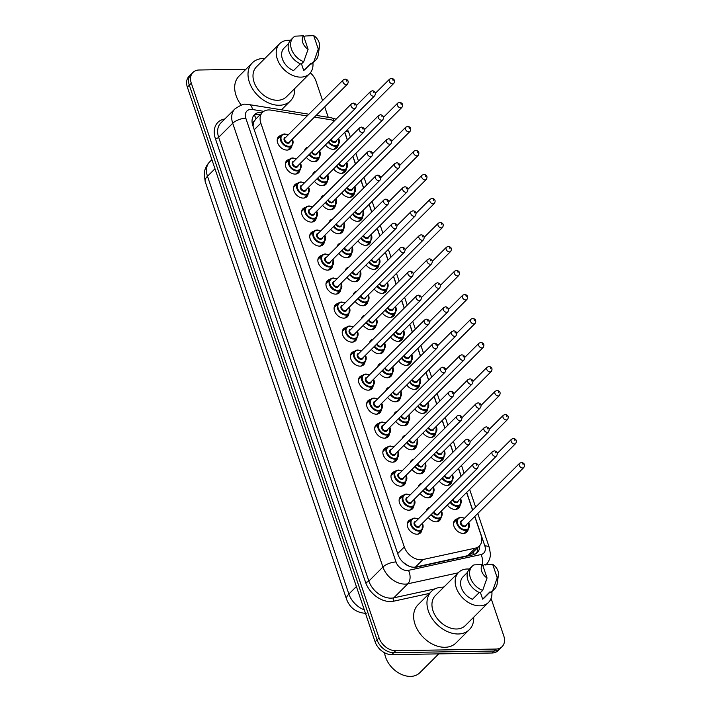 <?xml version="1.0" encoding="UTF-8"?>
<svg xmlns="http://www.w3.org/2000/svg" width="712" height="712" viewBox="0 0 712 712"><rect width="100%" height="100%" fill="white"/><g stroke="black" fill="none" stroke-linecap="round" stroke-linejoin="round"><path stroke-width="1.07" d="M468.176 529.363A8.473 6.052 -134.9 0 1 466.867 532.087A8.473 6.052 -134.9 0 1 463.37 533.448A8.473 6.052 -134.9 0 1 455.004 528.384A8.473 6.052 -134.9 0 1 454.888 520.089A8.473 6.052 -134.9 0 1 457.611 518.781M460.05 505.36A8.473 6.052 -134.9 0 1 458.742 508.074A8.473 6.052 -134.9 0 1 455.244 509.445A8.473 6.052 -134.9 0 1 447.341 505.048M451.924 481.348A8.473 6.052 -134.9 0 1 450.616 484.071A8.473 6.052 -134.9 0 1 447.118 485.433A8.473 6.052 -134.9 0 1 439.215 481.036M443.798 457.344A8.473 6.052 -134.9 0 1 442.49 460.059A8.473 6.052 -134.9 0 1 438.993 461.429A8.473 6.052 -134.9 0 1 431.089 457.033M435.673 433.332A8.473 6.052 -134.9 0 1 434.356 436.047A8.473 6.052 -134.9 0 1 430.867 437.417A8.473 6.052 -134.9 0 1 422.964 433.021M427.547 409.32A8.473 6.052 -134.9 0 1 426.23 412.043A8.473 6.052 -134.9 0 1 422.741 413.414A8.473 6.052 -134.9 0 1 414.838 409.008M419.421 385.317A8.473 6.052 -134.9 0 1 418.104 388.031A8.473 6.052 -134.9 0 1 414.615 389.402A8.473 6.052 -134.9 0 1 406.703 385.005M411.296 361.304A8.473 6.052 -134.9 0 1 409.978 364.028A8.473 6.052 -134.9 0 1 406.49 365.389A8.473 6.052 -134.9 0 1 398.578 360.993M403.17 337.301A8.473 6.052 -134.9 0 1 401.853 340.016A8.473 6.052 -134.9 0 1 398.364 341.386A8.473 6.052 -134.9 0 1 390.452 336.99M395.044 313.289A8.473 6.052 -134.9 0 1 393.727 316.012A8.473 6.052 -134.9 0 1 390.238 317.374A8.473 6.052 -134.9 0 1 382.326 312.977M386.91 289.286A8.473 6.052 -134.9 0 1 385.601 292A8.473 6.052 -134.9 0 1 382.113 293.371A8.473 6.052 -134.9 0 1 374.2 288.974M378.784 265.273A8.473 6.052 -134.9 0 1 377.476 267.988A8.473 6.052 -134.9 0 1 373.978 269.358A8.473 6.052 -134.9 0 1 366.075 264.962M370.658 241.261A8.473 6.052 -134.9 0 1 369.35 243.985A8.473 6.052 -134.9 0 1 365.852 245.355A8.473 6.052 -134.9 0 1 357.949 240.95M362.533 217.258A8.473 6.052 -134.9 0 1 361.224 219.972A8.473 6.052 -134.9 0 1 357.727 221.343A8.473 6.052 -134.9 0 1 349.823 216.946M354.407 193.246A8.473 6.052 -134.9 0 1 353.099 195.969A8.473 6.052 -134.9 0 1 349.601 197.331A8.473 6.052 -134.9 0 1 341.698 192.934M346.281 169.242A8.473 6.052 -134.9 0 1 344.973 171.957A8.473 6.052 -134.9 0 1 341.475 173.328A8.473 6.052 -134.9 0 1 333.572 168.931M338.156 145.23A8.473 6.052 -134.9 0 1 336.838 147.954A8.473 6.052 -134.9 0 1 333.35 149.315A8.473 6.052 -134.9 0 1 325.446 144.919M440.968 517.74A8.473 6.052 -134.9 0 1 439.651 520.463A8.473 6.052 -134.9 0 1 436.162 521.825A8.473 6.052 -134.9 0 1 428.259 517.428M432.843 493.736A8.473 6.052 -134.9 0 1 431.525 496.451A8.473 6.052 -134.9 0 1 428.037 497.822A8.473 6.052 -134.9 0 1 420.133 493.425M424.717 469.724A8.473 6.052 -134.9 0 1 423.4 472.448A8.473 6.052 -134.9 0 1 419.911 473.809A8.473 6.052 -134.9 0 1 411.999 469.413M416.591 445.721A8.473 6.052 -134.9 0 1 415.274 448.435A8.473 6.052 -134.9 0 1 411.785 449.806A8.473 6.052 -134.9 0 1 403.873 445.409M408.466 421.709A8.473 6.052 -134.9 0 1 407.148 424.423A8.473 6.052 -134.9 0 1 403.66 425.794A8.473 6.052 -134.9 0 1 395.747 421.397M400.34 397.697A8.473 6.052 -134.9 0 1 399.023 400.42A8.473 6.052 -134.9 0 1 395.534 401.791A8.473 6.052 -134.9 0 1 387.622 397.385M392.205 373.693A8.473 6.052 -134.9 0 1 390.897 376.408A8.473 6.052 -134.9 0 1 387.408 377.778A8.473 6.052 -134.9 0 1 379.496 373.382M384.079 349.681A8.473 6.052 -134.9 0 1 382.771 352.404A8.473 6.052 -134.9 0 1 379.274 353.766A8.473 6.052 -134.9 0 1 371.37 349.37M375.954 325.678A8.473 6.052 -134.9 0 1 374.645 328.392A8.473 6.052 -134.9 0 1 371.148 329.763A8.473 6.052 -134.9 0 1 363.245 325.366M367.828 301.666A8.473 6.052 -134.9 0 1 366.52 304.389A8.473 6.052 -134.9 0 1 363.022 305.751A8.473 6.052 -134.9 0 1 355.119 301.354M359.702 277.662A8.473 6.052 -134.9 0 1 358.394 280.377A8.473 6.052 -134.9 0 1 354.896 281.747A8.473 6.052 -134.9 0 1 346.993 277.351M351.577 253.65A8.473 6.052 -134.9 0 1 350.268 256.365A8.473 6.052 -134.9 0 1 346.771 257.735A8.473 6.052 -134.9 0 1 338.868 253.338M343.451 229.638A8.473 6.052 -134.9 0 1 342.134 232.361A8.473 6.052 -134.9 0 1 338.645 233.723A8.473 6.052 -134.9 0 1 330.742 229.326M335.325 205.635A8.473 6.052 -134.9 0 1 334.008 208.349A8.473 6.052 -134.9 0 1 330.519 209.72A8.473 6.052 -134.9 0 1 322.616 205.323M327.2 181.622A8.473 6.052 -134.9 0 1 325.882 184.346A8.473 6.052 -134.9 0 1 322.394 185.707A8.473 6.052 -134.9 0 1 314.482 181.311M319.074 157.619A8.473 6.052 -134.9 0 1 317.757 160.334A8.473 6.052 -134.9 0 1 314.268 161.704A8.473 6.052 -134.9 0 1 306.356 157.308M421.887 530.129A8.473 6.052 -134.9 0 1 420.57 532.843A8.473 6.052 -134.9 0 1 417.081 534.214A8.473 6.052 -134.9 0 1 408.715 529.149A8.473 6.052 -134.9 0 1 408.599 520.846A8.473 6.052 -134.9 0 1 411.322 519.538M413.761 506.116A8.473 6.052 -134.9 0 1 412.444 508.84A8.473 6.052 -134.9 0 1 408.955 510.201A8.473 6.052 -134.9 0 1 400.589 505.137A8.473 6.052 -134.9 0 1 400.473 496.843A8.473 6.052 -134.9 0 1 403.197 495.534M405.635 482.113A8.473 6.052 -134.9 0 1 404.318 484.827A8.473 6.052 -134.9 0 1 400.829 486.198A8.473 6.052 -134.9 0 1 392.463 481.125A8.473 6.052 -134.9 0 1 392.348 472.83A8.473 6.052 -134.9 0 1 395.071 471.522M397.501 458.101A8.473 6.052 -134.9 0 1 396.192 460.824A8.473 6.052 -134.9 0 1 392.704 462.186A8.473 6.052 -134.9 0 1 384.329 457.122A8.473 6.052 -134.9 0 1 384.222 448.818A8.473 6.052 -134.9 0 1 386.936 447.519M389.375 434.098A8.473 6.052 -134.9 0 1 388.067 436.812A8.473 6.052 -134.9 0 1 384.569 438.183A8.473 6.052 -134.9 0 1 376.203 433.11A8.473 6.052 -134.9 0 1 376.096 424.815A8.473 6.052 -134.9 0 1 378.811 423.507M381.249 410.085A8.473 6.052 -134.9 0 1 379.941 412.8A8.473 6.052 -134.9 0 1 376.443 414.17A8.473 6.052 -134.9 0 1 368.077 409.106A8.473 6.052 -134.9 0 1 367.971 400.803A8.473 6.052 -134.9 0 1 370.685 399.494M373.124 386.073A8.473 6.052 -134.9 0 1 371.815 388.797A8.473 6.052 -134.9 0 1 368.318 390.167A8.473 6.052 -134.9 0 1 359.952 385.094A8.473 6.052 -134.9 0 1 359.836 376.799A8.473 6.052 -134.9 0 1 362.559 375.491M364.998 362.07A8.473 6.052 -134.9 0 1 363.69 364.784A8.473 6.052 -134.9 0 1 360.192 366.155A8.473 6.052 -134.9 0 1 351.826 361.091A8.473 6.052 -134.9 0 1 351.71 352.787A8.473 6.052 -134.9 0 1 354.434 351.479M356.872 338.058A8.473 6.052 -134.9 0 1 355.564 340.781A8.473 6.052 -134.9 0 1 352.066 342.143A8.473 6.052 -134.9 0 1 343.7 337.079A8.473 6.052 -134.9 0 1 343.584 328.775A8.473 6.052 -134.9 0 1 346.308 327.476M348.747 314.054A8.473 6.052 -134.9 0 1 347.429 316.769A8.473 6.052 -134.9 0 1 343.94 318.139A8.473 6.052 -134.9 0 1 335.575 313.066A8.473 6.052 -134.9 0 1 335.459 304.772A8.473 6.052 -134.9 0 1 338.182 303.463M340.621 290.042A8.473 6.052 -134.9 0 1 339.304 292.765A8.473 6.052 -134.9 0 1 335.815 294.127A8.473 6.052 -134.9 0 1 327.449 289.063A8.473 6.052 -134.9 0 1 327.333 280.759A8.473 6.052 -134.9 0 1 330.057 279.451M332.495 266.03A8.473 6.052 -134.9 0 1 331.178 268.753A8.473 6.052 -134.9 0 1 327.689 270.124A8.473 6.052 -134.9 0 1 319.323 265.051A8.473 6.052 -134.9 0 1 319.207 256.756A8.473 6.052 -134.9 0 1 321.931 255.448M324.369 242.027A8.473 6.052 -134.9 0 1 323.052 244.741A8.473 6.052 -134.9 0 1 319.563 246.112A8.473 6.052 -134.9 0 1 311.197 241.048A8.473 6.052 -134.9 0 1 311.082 232.744A8.473 6.052 -134.9 0 1 313.805 231.436M316.244 218.014A8.473 6.052 -134.9 0 1 314.927 220.738A8.473 6.052 -134.9 0 1 311.438 222.1A8.473 6.052 -134.9 0 1 303.072 217.035A8.473 6.052 -134.9 0 1 302.956 208.741A8.473 6.052 -134.9 0 1 305.679 207.432M308.118 194.011A8.473 6.052 -134.9 0 1 306.801 196.726A8.473 6.052 -134.9 0 1 303.312 198.096A8.473 6.052 -134.9 0 1 294.946 193.023A8.473 6.052 -134.9 0 1 294.83 184.728A8.473 6.052 -134.9 0 1 297.554 183.42M299.992 169.999A8.473 6.052 -134.9 0 1 298.675 172.722A8.473 6.052 -134.9 0 1 295.186 174.084A8.473 6.052 -134.9 0 1 286.811 169.02A8.473 6.052 -134.9 0 1 286.705 160.716A8.473 6.052 -134.9 0 1 289.419 159.417M291.858 145.996A8.473 6.052 -134.9 0 1 290.549 148.71A8.473 6.052 -134.9 0 1 287.052 150.081A8.473 6.052 -134.9 0 1 278.686 145.008A8.473 6.052 -134.9 0 1 278.579 136.713A8.473 6.052 -134.9 0 1 281.293 135.405M307.148 115.949L270.872 110.111A14.961 10.689 45.1 0 0 268.682 109.951A14.961 10.689 45.1 0 0 262.514 112.362A14.961 10.689 45.1 0 0 260.85 123.149L404.309 546.967A14.961 10.689 45.1 0 0 422.99 559.534L475.278 548.151A14.961 10.689 45.1 0 0 479.381 545.971A14.961 10.689 45.1 0 0 481.045 535.175L474.726 516.503M403.384 562.569A4.984 3.56 45.1 0 0 403.704 562.702L407.006 564.999C409.889 566.868 412.702 567.553 415.461 567.055L467.739 555.663L472.109 553.224L479.381 545.971M256.008 118.895L254.237 121.111A4.984 3.56 45.1 0 0 253.098 125.143A14.961 5.945 161.3 0 0 252.671 125.152M253.098 125.143L253.178 125.365A14.961 10.689 -134.9 0 1 254.237 121.111M403.704 562.702A14.961 10.689 -134.9 0 1 401.764 560.914M334.337 120.942A14.961 10.689 45.1 0 0 330.243 119.66L314.446 117.124M472.581 510.184L466.591 492.49M461.091 476.221L458.466 468.478M452.966 452.209L450.34 444.475M444.831 428.206L442.214 420.463M436.705 404.193L434.089 396.459M428.579 380.181L425.963 372.447M420.454 356.178L417.837 348.435M412.328 332.166L409.712 324.432M404.202 308.163L401.586 300.42M396.077 284.15L393.46 276.416M387.951 260.138L385.334 252.404M379.825 236.135L377.209 228.401M371.7 212.123L369.074 204.389M363.574 188.119L360.948 180.376M355.448 164.107L352.823 156.373M347.314 140.104L344.697 132.361M312.666 174.671A8.473 6.052 -134.9 0 1 313.912 172.34A8.473 6.052 -134.9 0 1 316.244 171.102M320.8 198.684A8.473 6.052 -134.9 0 1 322.038 196.352A8.473 6.052 -134.9 0 1 324.369 195.115M328.926 222.687A8.473 6.052 -134.9 0 1 330.163 220.364A8.473 6.052 -134.9 0 1 332.495 219.127M337.052 246.699A8.473 6.052 -134.9 0 1 338.289 244.367A8.473 6.052 -134.9 0 1 340.621 243.13M345.178 270.702A8.473 6.052 -134.9 0 1 346.415 268.38A8.473 6.052 -134.9 0 1 348.747 267.142M353.303 294.715A8.473 6.052 -134.9 0 1 354.54 292.383A8.473 6.052 -134.9 0 1 356.872 291.146M361.429 318.727A8.473 6.052 -134.9 0 1 362.675 316.395A8.473 6.052 -134.9 0 1 365.007 315.158M369.555 342.73A8.473 6.052 -134.9 0 1 370.801 340.407A8.473 6.052 -134.9 0 1 373.132 339.17M377.68 366.742A8.473 6.052 -134.9 0 1 378.926 364.411A8.473 6.052 -134.9 0 1 381.258 363.173M385.806 390.746A8.473 6.052 -134.9 0 1 387.052 388.423A8.473 6.052 -134.9 0 1 389.384 387.186M393.932 414.758A8.473 6.052 -134.9 0 1 395.178 412.426A8.473 6.052 -134.9 0 1 397.51 411.189M402.058 438.77A8.473 6.052 -134.9 0 1 403.303 436.438A8.473 6.052 -134.9 0 1 405.635 435.201M410.183 462.773A8.473 6.052 -134.9 0 1 411.429 460.442A8.473 6.052 -134.9 0 1 413.761 459.204M418.318 486.786A8.473 6.052 -134.9 0 1 419.555 484.454A8.473 6.052 -134.9 0 1 421.887 483.217M426.443 510.789A8.473 6.052 -134.9 0 1 427.681 508.466A8.473 6.052 -134.9 0 1 430.012 507.229M304.54 150.668A8.473 6.052 -134.9 0 1 305.786 148.336A8.473 6.052 -134.9 0 1 308.118 147.099M491.093 598.409L503.767 635.861A14.961 10.689 -134.9 0 1 502.102 646.647A14.961 10.689 -134.9 0 1 495.935 649.059L395.694 650.706L393.718 652.682A14.961 10.689 -134.9 0 1 377.084 639.883L189.33 85.173A14.961 10.689 -134.9 0 1 190.994 74.386A14.961 10.689 -134.9 0 0 189.33 85.173L377.084 639.883A14.961 10.689 -134.9 0 0 393.718 652.682L493.968 651.035L393.718 652.682L391.742 654.648A14.961 10.689 -134.9 0 1 375.117 641.85L187.354 87.14A14.961 10.689 -134.9 0 1 189.018 76.353L192.97 72.41A14.961 10.689 -134.9 0 1 199.129 69.999L245.943 69.233M502.102 646.647L500.127 648.614A14.961 10.689 -134.9 0 1 493.968 651.035A14.961 10.689 -134.9 0 0 500.127 648.614L498.151 650.59A14.961 10.689 -134.9 0 1 491.992 653.002L391.742 654.648M262.461 112.416A14.961 10.689 45.1 0 0 260.619 112.309A14.961 10.689 45.1 0 0 254.451 114.721A14.961 10.689 45.1 0 0 252.796 125.508L398.008 554.541A14.961 10.689 45.1 0 0 416.689 567.108L473.177 554.799A14.961 10.689 45.1 0 0 477.28 552.619A14.961 10.689 45.1 0 0 479.701 545.632M253.552 115.798A14.961 10.689 -134.9 0 1 258.643 114.276A14.961 10.689 -134.9 0 1 260.485 114.392M310.334 72.855A14.961 10.689 -134.9 0 1 316.003 81.15L322.572 100.552M395.694 650.706A14.961 10.689 -134.9 0 1 379.06 637.908L191.305 83.197A14.961 10.689 -134.9 0 1 192.97 72.41M324.717 106.871L328.25 117.329M477.725 547.626A14.961 10.689 -134.9 0 1 476.203 553.518M294.759 88.493A26.922 19.233 -134.9 0 1 290.407 100.926A26.922 19.233 -134.9 0 1 279.309 105.269A26.922 19.233 -134.9 0 1 252.733 89.178A26.922 19.233 -134.9 0 1 252.377 62.816A26.922 19.233 -134.9 0 1 263.467 58.473A26.922 19.233 -134.9 0 1 264.82 58.491M241.243 105.109A26.922 19.233 -134.9 0 1 239.036 76.122L252.377 62.816M312.915 62.95A21.191 15.139 -134.9 0 1 309.569 73.71A21.191 15.139 -134.9 0 1 300.838 77.127A21.191 15.139 -134.9 0 1 279.914 64.463A21.191 15.139 -134.9 0 1 279.638 43.708A21.191 15.139 -134.9 0 1 288.369 40.29A21.191 15.139 -134.9 0 1 290.398 40.379M309.569 73.71L286.358 96.868A21.191 15.139 -134.9 0 1 277.627 100.285A21.191 15.139 -134.9 0 1 256.712 87.621A21.191 15.139 -134.9 0 1 256.427 66.875L279.638 43.708M319.483 46.307A9.968 7.12 -134.9 0 1 318.282 49.128L313.698 35.6A9.968 7.12 -134.9 0 1 319.483 46.307L318.22 55.02A15.958 11.401 -134.9 0 1 315.745 60.146A15.958 11.401 -134.9 0 1 313.894 61.535L311.42 64L311.1 63.056L303.695 70.444L301.488 63.92M311.18 63.297L305.163 69.295A14.961 10.689 -134.9 0 1 303.695 70.444M304.015 37.238L305.252 36.009L313.698 35.6M318.282 49.128L313.894 61.535M315.745 60.146L313.28 62.611A15.958 11.401 -134.9 0 1 311.42 64M300.33 63.804L293.504 70.613A14.961 10.689 -134.9 0 1 282.806 60.039A14.961 10.689 -134.9 0 1 284.035 48.122L288.636 43.53M308.091 49.297A9.968 7.12 -134.9 0 1 303.517 35.769L308.091 49.297L303.704 61.704A15.958 11.401 -134.9 0 1 291.982 50.472A15.958 11.401 -134.9 0 1 293.21 37.567A15.958 11.401 -134.9 0 1 295.062 36.17L303.517 35.769M303.704 61.704L301.238 64.169A15.958 11.401 -134.9 0 1 289.508 52.937A15.958 11.401 -134.9 0 1 290.736 40.023L293.21 37.567M438.717 653.883L419.768 672.778A22.437 16.029 -134.9 0 1 410.53 676.4A22.437 16.029 -134.9 0 1 384.569 652.771M473.711 617.197A26.922 19.233 -134.9 0 1 469.359 629.639A26.922 19.233 -134.9 0 1 458.27 633.983A26.922 19.233 -134.9 0 1 431.695 617.883A26.922 19.233 -134.9 0 1 431.33 591.521A26.922 19.233 -134.9 0 1 442.428 587.178A26.922 19.233 -134.9 0 1 443.781 587.195M469.359 629.639L456.027 642.936A26.922 19.233 -134.9 0 1 444.938 647.288A26.922 19.233 -134.9 0 1 418.362 631.188A26.922 19.233 -134.9 0 1 417.997 604.826L431.33 591.521M491.876 591.654A21.191 15.139 -134.9 0 1 488.521 602.414A21.191 15.139 -134.9 0 1 479.79 605.832A21.191 15.139 -134.9 0 1 458.875 593.167A21.191 15.139 -134.9 0 1 458.59 572.421A21.191 15.139 -134.9 0 1 467.321 569.004A21.191 15.139 -134.9 0 1 469.359 569.093M488.521 602.414L465.31 625.581A21.191 15.139 -134.9 0 1 456.579 628.999A21.191 15.139 -134.9 0 1 435.664 616.325A21.191 15.139 -134.9 0 1 435.379 595.579L458.59 572.421M498.444 575.011A9.968 7.12 -134.9 0 1 497.234 577.841L492.659 564.304A9.968 7.12 -134.9 0 1 498.444 575.011L497.172 583.724A15.958 11.401 -134.9 0 1 494.707 588.86A15.958 11.401 -134.9 0 1 492.846 590.248L490.381 592.704L490.061 591.761L482.656 599.157L480.44 592.624M490.141 592.001L484.124 598.009A14.961 10.689 -134.9 0 1 482.656 599.157M482.967 565.951L484.204 564.714L492.659 564.304M497.234 577.841L492.846 590.248M494.707 588.86L492.232 591.316A15.958 11.401 -134.9 0 1 490.381 592.704M479.292 592.509L472.465 599.317A14.961 10.689 -134.9 0 1 461.759 588.753A14.961 10.689 -134.9 0 1 462.996 576.827L467.597 572.243M487.053 578.002A9.968 7.12 -134.9 0 1 482.469 564.474L487.053 578.002L482.665 590.408A15.958 11.401 -134.9 0 1 470.935 579.176A15.958 11.401 -134.9 0 1 472.163 566.271A15.958 11.401 -134.9 0 1 474.023 564.883L482.469 564.474M482.665 590.408L480.191 592.874A15.958 11.401 -134.9 0 1 468.469 581.642A15.958 11.401 -134.9 0 1 469.697 568.737L472.163 566.271M256 118.868A14.961 7.449 -80.9 0 0 254.317 115.335M474.13 554.541A14.961 9.514 -102.3 0 0 473.462 551.871M254.228 129.762L260.85 123.149M467.739 555.663L475.278 548.151M415.461 567.055L422.99 559.534M397.688 553.58L404.309 546.967M366.199 613.37C356.57 612.854 350.037 608.19 346.611 599.388A17.453 6.933 -18.7 0 1 348.88 594.031A19.945 14.249 45.1 0 0 364.277 609.846M214.98 168.771L207.477 176.265A17.453 6.933 161.3 0 0 205.207 181.622L204.193 174.155C204.513 169.411 206.338 165.317 209.684 161.882A19.945 14.249 45.1 0 0 207.477 176.265L348.88 594.031L356.392 586.537M375.117 641.85L379.06 637.908M187.354 87.14L191.305 83.197M491.992 653.002L495.935 649.059M263.787 111.339L252.493 109.523A9.968 7.12 45.1 0 0 251.033 109.408A9.968 7.12 45.1 0 0 245.818 118.21L396.023 561.982A9.968 7.12 45.1 0 0 407.104 570.517A9.968 7.12 45.1 0 0 408.474 570.356L480.992 554.568A9.968 7.12 45.1 0 0 484.836 545.917L474.842 516.387M458.172 572.84L407.843 583.796A19.945 14.249 -134.9 0 1 405.101 584.107A19.945 14.249 -134.9 0 1 382.931 567.046L232.726 123.274A19.945 14.249 -134.9 0 1 234.942 108.891L220.862 122.936A19.945 14.249 45.1 0 0 218.655 137.318L368.861 581.09A19.945 14.249 45.1 0 0 391.022 598.151A19.945 14.249 45.1 0 0 393.772 597.84L435.112 588.842M429.452 593.399L393.611 601.204A22.437 16.029 -134.9 0 1 365.585 582.354L215.38 138.582A2.492 0.988 161.3 0 0 218.655 137.318L232.726 123.274A9.968 3.961 -18.7 0 1 245.818 118.21M393.611 601.204A2.492 1.584 77.7 0 1 393.772 597.84L407.843 583.796A9.968 6.346 -102.3 0 0 408.474 570.356M215.38 138.582A22.437 16.029 -134.9 0 1 224.832 118.975M396.023 561.982A9.968 3.961 -18.7 0 0 382.931 567.046L368.861 581.09A2.492 0.988 161.3 0 1 365.585 582.354M442.757 587.178L444.101 586.884M472.697 510.068L466.707 492.375M461.207 476.106L458.581 468.363M453.081 452.093L450.456 444.359M444.947 428.09L442.33 420.347M436.821 404.078L434.204 396.344M428.695 380.066L426.079 372.332M420.57 356.062L417.953 348.319M412.444 332.05L409.827 324.316M404.318 308.047L401.702 300.304M396.192 284.035L393.576 276.3M388.067 260.022L385.45 252.288M379.941 236.019L377.324 228.285M371.815 212.007L369.19 204.273M363.69 188.004L361.064 180.261M355.564 163.991L352.938 156.257M347.438 139.988L344.813 132.245M482.229 564.465A9.968 6.346 -102.3 0 0 480.992 554.568M484.836 545.917A9.968 3.961 -18.7 0 1 489.34 547.653L477.77 513.459M345.818 131.248A9.968 3.961 -18.7 0 1 348.96 132.922L347.5 129.566M334.355 120.915A9.968 4.966 -80.9 0 0 331.481 117.845L316.181 115.389M252.493 109.523A9.968 4.966 -80.9 0 0 249.138 104.602L308.883 114.214M292.454 139.054L292.062 145.791A7.476 5.34 -134.9 0 1 288.983 146.992A7.476 5.34 -134.9 0 1 281.605 142.525A7.476 5.34 -134.9 0 1 281.498 135.2A7.476 5.34 -134.9 0 1 284.586 133.99M288.111 134.951A6.978 4.984 45.1 0 0 284.978 134.176A6.978 4.984 45.1 0 0 281.329 140.344A6.978 4.984 45.1 0 0 289.081 146.316A6.978 4.984 45.1 0 0 292.329 139.178M290.051 141.457A3.489 2.492 -134.9 0 1 288.057 143.281A3.489 2.492 -134.9 0 1 284.213 140.389A3.489 2.492 -134.9 0 1 285.823 137.22M285.165 137.888A2.99 2.136 45.1 0 0 285.209 140.816A2.99 2.136 45.1 0 0 288.155 142.605A2.99 2.136 45.1 0 0 289.392 142.115L347.518 84.123A2.99 2.136 -134.9 0 1 346.281 84.603A2.99 2.136 -134.9 0 1 343.326 82.814A2.99 2.136 -134.9 0 1 343.291 79.886L285.165 137.888M346.788 81.204L346.495 80.34L346.788 81.204M315.033 161.642L319.279 157.414A7.476 5.34 -134.9 0 1 316.199 158.616A7.476 5.34 -134.9 0 1 309.097 154.575M309.604 154.068A6.978 4.984 45.1 0 0 316.297 157.939A6.978 4.984 45.1 0 0 319.546 150.802M317.267 153.08A3.489 2.492 -134.9 0 1 315.265 154.905A3.489 2.492 -134.9 0 1 311.491 152.181M312.034 151.638A2.99 2.136 45.1 0 0 315.372 154.228A2.99 2.136 45.1 0 0 316.6 153.739L374.726 95.746A2.99 2.136 -134.9 0 1 373.497 96.227A2.99 2.136 -134.9 0 1 370.543 94.438A2.99 2.136 -134.9 0 1 370.498 91.51L372.429 90.7C375.349 91.367 376.114 93.049 374.726 95.746M373.702 91.964L373.996 92.827L373.702 91.964M334.124 149.253L338.36 145.025A7.476 5.34 -134.9 0 1 335.281 146.236A7.476 5.34 -134.9 0 1 328.179 142.186M328.686 141.679A6.978 4.984 45.1 0 0 335.379 145.551A6.978 4.984 45.1 0 0 338.627 138.422M336.349 140.7A3.489 2.492 -134.9 0 1 334.355 142.516A3.489 2.492 -134.9 0 1 330.573 139.801M331.116 139.258A2.99 2.136 45.1 0 0 334.453 141.839A2.99 2.136 45.1 0 0 335.681 141.359L393.807 83.357A2.99 2.136 -134.9 0 1 392.579 83.838A2.99 2.136 -134.9 0 1 389.624 82.049A2.99 2.136 -134.9 0 1 389.589 79.121L391.511 78.311C394.43 78.987 395.196 80.661 393.807 83.357M392.784 79.575L393.077 80.438L392.784 79.575M300.589 163.066L300.197 169.794A7.476 5.34 -134.9 0 1 297.109 171.005A7.476 5.34 -134.9 0 1 289.731 166.528A7.476 5.34 -134.9 0 1 289.633 159.212A7.476 5.34 -134.9 0 1 292.712 158.002M296.237 158.954A6.978 4.984 45.1 0 0 293.104 158.189A6.978 4.984 45.1 0 0 289.455 164.347A6.978 4.984 45.1 0 0 297.216 170.319A6.978 4.984 45.1 0 0 300.464 163.19M298.177 165.469A3.489 2.492 -134.9 0 1 296.183 167.293A3.489 2.492 -134.9 0 1 292.338 164.401A3.489 2.492 -134.9 0 1 293.958 161.232M293.291 161.891A2.99 2.136 45.1 0 0 293.335 164.819A2.99 2.136 45.1 0 0 296.281 166.608A2.99 2.136 45.1 0 0 297.518 166.127L355.644 108.126A2.99 2.136 -134.9 0 1 354.407 108.607A2.99 2.136 -134.9 0 1 351.461 106.818A2.99 2.136 -134.9 0 1 351.417 103.89L293.291 161.891M354.914 105.216L354.62 104.344L354.914 105.216M308.714 187.078L308.323 193.806A7.476 5.34 -134.9 0 1 305.234 195.008A7.476 5.34 -134.9 0 1 297.856 190.54A7.476 5.34 -134.9 0 1 297.758 183.215A7.476 5.34 -134.9 0 1 300.838 182.014M304.362 182.966A6.978 4.984 45.1 0 0 301.229 182.201A6.978 4.984 45.1 0 0 297.58 188.36A6.978 4.984 45.1 0 0 305.341 194.332A6.978 4.984 45.1 0 0 308.59 187.203M306.302 189.472A3.489 2.492 -134.9 0 1 304.309 191.297A3.489 2.492 -134.9 0 1 300.464 188.404A3.489 2.492 -134.9 0 1 302.084 185.236M301.416 185.903A2.99 2.136 45.1 0 0 301.461 188.831A2.99 2.136 45.1 0 0 304.416 190.62A2.99 2.136 45.1 0 0 305.644 190.14L363.77 132.138A2.99 2.136 -134.9 0 1 362.533 132.619A2.99 2.136 -134.9 0 1 359.587 130.83A2.99 2.136 -134.9 0 1 359.542 127.902L301.416 185.903M363.04 129.219L362.746 128.356L363.04 129.219M316.84 211.081L316.448 217.81A7.476 5.34 -134.9 0 1 313.36 219.02A7.476 5.34 -134.9 0 1 305.982 214.552A7.476 5.34 -134.9 0 1 305.884 207.228A7.476 5.34 -134.9 0 1 308.964 206.017M312.488 206.97A6.978 4.984 45.1 0 0 309.355 206.204A6.978 4.984 45.1 0 0 305.706 212.363A6.978 4.984 45.1 0 0 313.467 218.344A6.978 4.984 45.1 0 0 316.715 211.206M314.437 213.484A3.489 2.492 -134.9 0 1 312.435 215.309A3.489 2.492 -134.9 0 1 308.59 212.416A3.489 2.492 -134.9 0 1 310.209 209.248M309.542 209.906A2.99 2.136 45.1 0 0 309.587 212.835A2.99 2.136 45.1 0 0 312.541 214.624A2.99 2.136 45.1 0 0 313.769 214.143L371.895 156.142A2.99 2.136 -134.9 0 1 370.658 156.631A2.99 2.136 -134.9 0 1 367.712 154.842A2.99 2.136 -134.9 0 1 367.668 151.905L309.542 209.906M371.166 153.231L370.872 152.359L371.166 153.231M324.966 235.093L324.574 241.822A7.476 5.34 -134.9 0 1 321.495 243.032A7.476 5.34 -134.9 0 1 314.108 238.556A7.476 5.34 -134.9 0 1 314.01 231.231A7.476 5.34 -134.9 0 1 317.089 230.029M320.614 230.982A6.978 4.984 45.1 0 0 317.481 230.216A6.978 4.984 45.1 0 0 313.832 236.375A6.978 4.984 45.1 0 0 321.593 242.347A6.978 4.984 45.1 0 0 324.841 235.218M322.563 237.488A3.489 2.492 -134.9 0 1 320.56 239.312A3.489 2.492 -134.9 0 1 316.715 236.42A3.489 2.492 -134.9 0 1 318.335 233.26M317.668 233.919A2.99 2.136 45.1 0 0 317.712 236.847A2.99 2.136 45.1 0 0 320.667 238.636A2.99 2.136 45.1 0 0 321.895 238.155L380.021 180.154A2.99 2.136 -134.9 0 1 378.793 180.634A2.99 2.136 -134.9 0 1 375.838 178.845A2.99 2.136 -134.9 0 1 375.794 175.917L317.668 233.919M379.291 177.235L378.998 176.371L379.291 177.235M323.168 185.654L327.404 181.418A7.476 5.34 -134.9 0 1 324.325 182.628A7.476 5.34 -134.9 0 1 317.223 178.579M317.73 178.071A6.978 4.984 45.1 0 0 324.423 181.943A6.978 4.984 45.1 0 0 327.671 174.814M325.393 177.092A3.489 2.492 -134.9 0 1 323.39 178.917A3.489 2.492 -134.9 0 1 319.617 176.193M320.16 175.65A2.99 2.136 45.1 0 0 323.497 178.231A2.99 2.136 45.1 0 0 324.725 177.751L382.851 119.75A2.99 2.136 -134.9 0 1 381.623 120.23A2.99 2.136 -134.9 0 1 378.668 118.441A2.99 2.136 -134.9 0 1 378.624 115.513L380.555 114.712C383.474 115.38 384.24 117.062 382.851 119.75M381.828 115.967L382.122 116.839L381.828 115.967M331.294 209.657L335.53 205.43A7.476 5.34 -134.9 0 1 332.451 206.631A7.476 5.34 -134.9 0 1 325.348 202.591M325.856 202.083A6.978 4.984 45.1 0 0 332.548 205.955A6.978 4.984 45.1 0 0 335.797 198.826M333.519 201.095A3.489 2.492 -134.9 0 1 331.525 202.92A3.489 2.492 -134.9 0 1 327.743 200.206M328.285 199.654A2.99 2.136 45.1 0 0 331.623 202.244A2.99 2.136 45.1 0 0 332.851 201.763L390.977 143.762A2.99 2.136 -134.9 0 1 389.749 144.242A2.99 2.136 -134.9 0 1 386.794 142.453A2.99 2.136 -134.9 0 1 386.75 139.525L388.681 138.715C391.6 139.383 392.365 141.065 390.977 143.762M389.953 139.979L390.247 140.843L389.953 139.979M339.419 233.67L343.656 229.433A7.476 5.34 -134.9 0 1 340.576 230.643A7.476 5.34 -134.9 0 1 333.474 226.594M333.981 226.096A6.978 4.984 45.1 0 0 340.674 229.967A6.978 4.984 45.1 0 0 343.923 222.829M341.644 225.108A3.489 2.492 -134.9 0 1 339.651 226.932A3.489 2.492 -134.9 0 1 335.868 224.209M336.411 223.666A2.99 2.136 45.1 0 0 339.749 226.247A2.99 2.136 45.1 0 0 340.977 225.766L399.103 167.765A2.99 2.136 -134.9 0 1 397.875 168.255A2.99 2.136 -134.9 0 1 394.92 166.466A2.99 2.136 -134.9 0 1 394.884 163.537L396.807 162.728C399.726 163.395 400.491 165.077 399.103 167.765M398.079 163.983L398.373 164.855L398.079 163.983M333.091 259.097L332.7 265.834A7.476 5.34 -134.9 0 1 329.62 267.036A7.476 5.34 -134.9 0 1 322.233 262.568A7.476 5.34 -134.9 0 1 322.135 255.243A7.476 5.34 -134.9 0 1 325.215 254.033M328.739 254.994A6.978 4.984 45.1 0 0 325.607 254.22A6.978 4.984 45.1 0 0 321.957 260.387A6.978 4.984 45.1 0 0 329.718 266.359A6.978 4.984 45.1 0 0 332.967 259.221M330.688 261.5A3.489 2.492 -134.9 0 1 328.686 263.324A3.489 2.492 -134.9 0 1 324.841 260.432A3.489 2.492 -134.9 0 1 326.461 257.263M325.793 257.922A2.99 2.136 45.1 0 0 325.838 260.859A2.99 2.136 45.1 0 0 328.793 262.639A2.99 2.136 45.1 0 0 330.021 262.158L388.147 204.157A2.99 2.136 -134.9 0 1 386.919 204.647A2.99 2.136 -134.9 0 1 383.964 202.858A2.99 2.136 -134.9 0 1 383.919 199.93L325.793 257.922M387.417 201.247L387.123 200.375L387.417 201.247M341.217 283.109L340.825 289.837A7.476 5.34 -134.9 0 1 337.746 291.048A7.476 5.34 -134.9 0 1 330.359 286.571A7.476 5.34 -134.9 0 1 330.261 279.246A7.476 5.34 -134.9 0 1 333.341 278.045M336.865 278.997A6.978 4.984 45.1 0 0 333.732 278.232A6.978 4.984 45.1 0 0 330.083 284.391A6.978 4.984 45.1 0 0 337.844 290.363A6.978 4.984 45.1 0 0 341.093 283.234M338.814 285.512A3.489 2.492 -134.9 0 1 336.82 287.328A3.489 2.492 -134.9 0 1 332.967 284.444A3.489 2.492 -134.9 0 1 334.587 281.276M333.928 281.934A2.99 2.136 45.1 0 0 333.964 284.862A2.99 2.136 45.1 0 0 336.918 286.651A2.99 2.136 45.1 0 0 338.147 286.171L396.272 228.169A2.99 2.136 -134.9 0 1 395.044 228.65A2.99 2.136 -134.9 0 1 392.09 226.861A2.99 2.136 -134.9 0 1 392.045 223.933L333.928 281.934M395.543 225.25L395.249 224.387L395.543 225.25M349.343 307.121L348.951 313.85A7.476 5.34 -134.9 0 1 345.872 315.051A7.476 5.34 -134.9 0 1 338.485 310.583A7.476 5.34 -134.9 0 1 338.387 303.259A7.476 5.34 -134.9 0 1 341.466 302.048M344.991 303.009A6.978 4.984 45.1 0 0 341.867 302.235A6.978 4.984 45.1 0 0 338.209 308.403A6.978 4.984 45.1 0 0 345.97 314.375A6.978 4.984 45.1 0 0 349.218 307.246M346.94 309.515A3.489 2.492 -134.9 0 1 344.946 311.34A3.489 2.492 -134.9 0 1 341.101 308.447A3.489 2.492 -134.9 0 1 342.712 305.279M342.054 305.946A2.99 2.136 45.1 0 0 342.089 308.875A2.99 2.136 45.1 0 0 345.044 310.663A2.99 2.136 45.1 0 0 346.272 310.174L404.398 252.182A2.99 2.136 -134.9 0 1 403.17 252.662A2.99 2.136 -134.9 0 1 400.215 250.873A2.99 2.136 -134.9 0 1 400.18 247.945L342.054 305.946M403.668 249.262L403.375 248.399L403.668 249.262M347.545 257.673L351.781 253.445A7.476 5.34 -134.9 0 1 348.702 254.656A7.476 5.34 -134.9 0 1 341.6 250.606M342.107 250.099A6.978 4.984 45.1 0 0 348.8 253.97A6.978 4.984 45.1 0 0 352.048 246.842M349.77 249.111A3.489 2.492 -134.9 0 1 347.776 250.935A3.489 2.492 -134.9 0 1 343.994 248.221M344.537 247.678A2.99 2.136 45.1 0 0 347.874 250.259A2.99 2.136 45.1 0 0 349.111 249.778L407.228 191.777A2.99 2.136 -134.9 0 1 406 192.258A2.99 2.136 -134.9 0 1 403.045 190.469A2.99 2.136 -134.9 0 1 403.01 187.541L404.932 186.731C407.851 187.398 408.617 189.081 407.228 191.777M406.205 187.995L406.499 188.858L406.205 187.995M355.671 281.685L359.907 277.457A7.476 5.34 -134.9 0 1 356.828 278.659A7.476 5.34 -134.9 0 1 349.734 274.61M350.233 274.111A6.978 4.984 45.1 0 0 356.926 277.983A6.978 4.984 45.1 0 0 360.174 270.845M357.896 273.123A3.489 2.492 -134.9 0 1 355.902 274.948A3.489 2.492 -134.9 0 1 352.12 272.224M352.671 271.681A2.99 2.136 45.1 0 0 356 274.271A2.99 2.136 45.1 0 0 357.237 273.782L415.354 215.789A2.99 2.136 -134.9 0 1 414.126 216.27A2.99 2.136 -134.9 0 1 411.171 214.481A2.99 2.136 -134.9 0 1 411.135 211.553L413.058 210.743C415.977 211.411 416.743 213.093 415.354 215.789M414.331 211.998L414.624 212.87L414.331 211.998M363.796 305.688L368.033 301.461A7.476 5.34 -134.9 0 1 364.953 302.671A7.476 5.34 -134.9 0 1 357.86 298.622M358.367 298.114A6.978 4.984 45.1 0 0 365.051 301.986A6.978 4.984 45.1 0 0 368.3 294.857M366.021 297.135A3.489 2.492 -134.9 0 1 364.028 298.951A3.489 2.492 -134.9 0 1 360.245 296.237M360.797 295.694A2.99 2.136 45.1 0 0 364.126 298.275A2.99 2.136 45.1 0 0 365.363 297.794L423.489 239.793A2.99 2.136 -134.9 0 1 422.252 240.273A2.99 2.136 -134.9 0 1 419.297 238.484A2.99 2.136 -134.9 0 1 419.261 235.556L421.184 234.746C424.103 235.423 424.868 237.096 423.489 239.793M422.456 236.01L422.75 236.873L422.456 236.01M357.469 331.125L357.077 337.853A7.476 5.34 -134.9 0 1 353.998 339.063A7.476 5.34 -134.9 0 1 346.611 334.587A7.476 5.34 -134.9 0 1 346.513 327.271A7.476 5.34 -134.9 0 1 349.592 326.06M353.116 327.013A6.978 4.984 45.1 0 0 349.993 326.247A6.978 4.984 45.1 0 0 346.335 332.406A6.978 4.984 45.1 0 0 354.095 338.378A6.978 4.984 45.1 0 0 357.344 331.249M355.065 333.528A3.489 2.492 -134.9 0 1 353.072 335.352A3.489 2.492 -134.9 0 1 349.227 332.459A3.489 2.492 -134.9 0 1 350.838 329.291M350.179 329.95A2.99 2.136 45.1 0 0 350.215 332.878A2.99 2.136 45.1 0 0 353.17 334.667A2.99 2.136 45.1 0 0 354.407 334.186L412.524 276.185A2.99 2.136 -134.9 0 1 411.296 276.665A2.99 2.136 -134.9 0 1 408.341 274.885A2.99 2.136 -134.9 0 1 408.305 271.948L350.179 329.95M411.794 273.274L411.5 272.402L411.794 273.274M365.594 355.137L365.203 361.865A7.476 5.34 -134.9 0 1 362.123 363.067A7.476 5.34 -134.9 0 1 354.736 358.599A7.476 5.34 -134.9 0 1 354.638 351.274A7.476 5.34 -134.9 0 1 357.718 350.073M361.242 351.025A6.978 4.984 45.1 0 0 358.118 350.26A6.978 4.984 45.1 0 0 354.46 356.418A6.978 4.984 45.1 0 0 362.221 362.39A6.978 4.984 45.1 0 0 365.47 355.261M363.191 357.531A3.489 2.492 -134.9 0 1 361.198 359.355A3.489 2.492 -134.9 0 1 357.353 356.463A3.489 2.492 -134.9 0 1 358.964 353.294M358.305 353.962A2.99 2.136 45.1 0 0 358.341 356.89A2.99 2.136 45.1 0 0 361.296 358.679A2.99 2.136 45.1 0 0 362.533 358.198L420.659 300.197A2.99 2.136 -134.9 0 1 419.421 300.678A2.99 2.136 -134.9 0 1 416.467 298.889A2.99 2.136 -134.9 0 1 416.431 295.961L358.305 353.962M419.92 297.278L419.626 296.415L419.92 297.278M373.72 379.14L373.328 385.868A7.476 5.34 -134.9 0 1 370.249 387.079A7.476 5.34 -134.9 0 1 362.871 382.611A7.476 5.34 -134.9 0 1 362.764 375.286A7.476 5.34 -134.9 0 1 365.852 374.076M369.368 375.028A6.978 4.984 45.1 0 0 366.244 374.263A6.978 4.984 45.1 0 0 362.586 380.422A6.978 4.984 45.1 0 0 370.347 386.402A6.978 4.984 45.1 0 0 373.595 379.265M371.317 381.543A3.489 2.492 -134.9 0 1 369.323 383.368A3.489 2.492 -134.9 0 1 365.478 380.475A3.489 2.492 -134.9 0 1 367.089 377.307M366.431 377.965A2.99 2.136 45.1 0 0 366.466 380.893A2.99 2.136 45.1 0 0 369.421 382.682A2.99 2.136 45.1 0 0 370.658 382.202L428.784 324.2A2.99 2.136 -134.9 0 1 427.547 324.69A2.99 2.136 -134.9 0 1 424.592 322.901A2.99 2.136 -134.9 0 1 424.557 319.973L366.431 377.965M428.046 321.29L427.752 320.418L428.046 321.29M381.846 403.152L381.454 409.881A7.476 5.34 -134.9 0 1 378.375 411.091A7.476 5.34 -134.9 0 1 370.997 406.614A7.476 5.34 -134.9 0 1 370.89 399.29A7.476 5.34 -134.9 0 1 373.978 398.088M377.502 399.04A6.978 4.984 45.1 0 0 374.37 398.275A6.978 4.984 45.1 0 0 370.721 404.434A6.978 4.984 45.1 0 0 378.473 410.406A6.978 4.984 45.1 0 0 381.721 403.277M379.443 405.555A3.489 2.492 -134.9 0 1 377.449 407.371A3.489 2.492 -134.9 0 1 373.604 404.478A3.489 2.492 -134.9 0 1 375.215 401.319M374.557 401.977A2.99 2.136 45.1 0 0 374.592 404.906A2.99 2.136 45.1 0 0 377.547 406.694A2.99 2.136 45.1 0 0 378.784 406.214L436.91 348.212A2.99 2.136 -134.9 0 1 435.673 348.693A2.99 2.136 -134.9 0 1 432.718 346.904A2.99 2.136 -134.9 0 1 432.682 343.976L374.557 401.977M436.171 345.293L435.877 344.43L436.171 345.293M389.971 427.156L389.58 433.893A7.476 5.34 -134.9 0 1 386.5 435.094A7.476 5.34 -134.9 0 1 379.122 430.627A7.476 5.34 -134.9 0 1 379.015 423.302A7.476 5.34 -134.9 0 1 382.104 422.091M385.628 423.053A6.978 4.984 45.1 0 0 382.495 422.278A6.978 4.984 45.1 0 0 378.846 428.446A6.978 4.984 45.1 0 0 386.598 434.418A6.978 4.984 45.1 0 0 389.847 427.28M387.568 429.558A3.489 2.492 -134.9 0 1 385.575 431.383A3.489 2.492 -134.9 0 1 381.73 428.49A3.489 2.492 -134.9 0 1 383.341 425.322M382.682 425.981A2.99 2.136 45.1 0 0 382.727 428.918A2.99 2.136 45.1 0 0 385.673 430.707A2.99 2.136 45.1 0 0 386.91 430.217L445.036 372.225A2.99 2.136 -134.9 0 1 443.798 372.705A2.99 2.136 -134.9 0 1 440.844 370.916A2.99 2.136 -134.9 0 1 440.808 367.988L382.682 425.981M444.306 369.305L444.012 368.442L444.306 369.305M371.922 329.7L376.159 325.473A7.476 5.34 -134.9 0 1 373.079 326.675A7.476 5.34 -134.9 0 1 365.986 322.634M366.493 322.127A6.978 4.984 45.1 0 0 373.177 325.998A6.978 4.984 45.1 0 0 376.425 318.869M374.147 321.139A3.489 2.492 -134.9 0 1 372.154 322.963A3.489 2.492 -134.9 0 1 368.371 320.24M368.923 319.697A2.99 2.136 45.1 0 0 372.251 322.287A2.99 2.136 45.1 0 0 373.488 321.797L431.614 263.805A2.99 2.136 -134.9 0 1 430.377 264.286A2.99 2.136 -134.9 0 1 427.423 262.497A2.99 2.136 -134.9 0 1 427.387 259.568L429.309 258.759C432.228 259.426 432.994 261.108 431.614 263.805M430.582 260.022L430.876 260.886L430.582 260.022M380.048 353.713L384.284 349.476A7.476 5.34 -134.9 0 1 381.205 350.687A7.476 5.34 -134.9 0 1 374.112 346.637M374.619 346.13A6.978 4.984 45.1 0 0 381.303 350.001A6.978 4.984 45.1 0 0 384.551 342.873M382.273 345.151A3.489 2.492 -134.9 0 1 380.279 346.975A3.489 2.492 -134.9 0 1 376.506 344.252M377.048 343.709A2.99 2.136 45.1 0 0 380.377 346.29A2.99 2.136 45.1 0 0 381.614 345.81L439.74 287.808A2.99 2.136 -134.9 0 1 438.503 288.289A2.99 2.136 -134.9 0 1 435.548 286.509A2.99 2.136 -134.9 0 1 435.513 283.572L437.435 282.771C440.354 283.438 441.12 285.12 439.74 287.808M438.717 284.026L439.01 284.898L438.717 284.026M388.173 377.716L392.419 373.488A7.476 5.34 -134.9 0 1 389.33 374.69A7.476 5.34 -134.9 0 1 382.237 370.649M382.745 370.142A6.978 4.984 45.1 0 0 389.437 374.014A6.978 4.984 45.1 0 0 392.686 366.885M390.399 369.154A3.489 2.492 -134.9 0 1 388.405 370.979A3.489 2.492 -134.9 0 1 384.631 368.264M385.174 367.712A2.99 2.136 45.1 0 0 388.503 370.302A2.99 2.136 45.1 0 0 389.74 369.822L447.866 311.82A2.99 2.136 -134.9 0 1 446.629 312.301A2.99 2.136 -134.9 0 1 443.683 310.512A2.99 2.136 -134.9 0 1 443.638 307.584L445.561 306.774C448.48 307.442 449.254 309.124 447.866 311.82M446.842 308.038L447.136 308.901L446.842 308.038M396.299 401.728L400.545 397.492A7.476 5.34 -134.9 0 1 397.456 398.702A7.476 5.34 -134.9 0 1 390.363 394.653M390.87 394.154A6.978 4.984 45.1 0 0 397.563 398.026A6.978 4.984 45.1 0 0 400.812 390.888M398.524 393.166A3.489 2.492 -134.9 0 1 396.531 394.991A3.489 2.492 -134.9 0 1 392.757 392.267M393.3 391.725A2.99 2.136 45.1 0 0 396.628 394.306A2.99 2.136 45.1 0 0 397.866 393.825L455.992 335.824A2.99 2.136 -134.9 0 1 454.754 336.313A2.99 2.136 -134.9 0 1 451.808 334.524A2.99 2.136 -134.9 0 1 451.764 331.596L453.686 330.786C456.606 331.454 457.38 333.136 455.992 335.824M454.968 332.041L455.262 332.913L454.968 332.041M404.425 425.732L408.67 421.504A7.476 5.34 -134.9 0 1 405.582 422.714A7.476 5.34 -134.9 0 1 398.489 418.665M398.996 418.158A6.978 4.984 45.1 0 0 405.689 422.029A6.978 4.984 45.1 0 0 408.937 414.9M406.65 417.179A3.489 2.492 -134.9 0 1 404.656 418.994A3.489 2.492 -134.9 0 1 400.883 416.28M401.426 415.737A2.99 2.136 45.1 0 0 404.763 418.318A2.99 2.136 45.1 0 0 405.991 417.837L464.117 359.836A2.99 2.136 -134.9 0 1 462.88 360.317A2.99 2.136 -134.9 0 1 459.934 358.528A2.99 2.136 -134.9 0 1 459.89 355.6L461.812 354.79C464.74 355.457 465.506 357.139 464.117 359.836M463.094 356.053L463.387 356.917L463.094 356.053M398.106 451.168L397.714 457.896A7.476 5.34 -134.9 0 1 394.626 459.107A7.476 5.34 -134.9 0 1 387.248 454.63A7.476 5.34 -134.9 0 1 387.15 447.314A7.476 5.34 -134.9 0 1 390.229 446.104M393.754 447.056A6.978 4.984 45.1 0 0 390.621 446.291A6.978 4.984 45.1 0 0 386.972 452.449A6.978 4.984 45.1 0 0 394.733 458.421A6.978 4.984 45.1 0 0 397.981 451.292M395.694 453.571A3.489 2.492 -134.9 0 1 393.7 455.395A3.489 2.492 -134.9 0 1 389.856 452.503A3.489 2.492 -134.9 0 1 391.475 449.334M390.808 449.993A2.99 2.136 45.1 0 0 390.852 452.921A2.99 2.136 45.1 0 0 393.798 454.71A2.99 2.136 45.1 0 0 395.035 454.229L453.161 396.228A2.99 2.136 -134.9 0 1 451.924 396.709A2.99 2.136 -134.9 0 1 448.978 394.92A2.99 2.136 -134.9 0 1 448.934 391.992L390.808 449.993M452.432 393.318L452.138 392.445L452.432 393.318M406.232 475.18L405.84 481.908A7.476 5.34 -134.9 0 1 402.752 483.11A7.476 5.34 -134.9 0 1 395.374 478.642A7.476 5.34 -134.9 0 1 395.276 471.317A7.476 5.34 -134.9 0 1 398.355 470.116M401.88 471.068A6.978 4.984 45.1 0 0 398.747 470.303A6.978 4.984 45.1 0 0 395.098 476.462A6.978 4.984 45.1 0 0 402.858 482.433A6.978 4.984 45.1 0 0 406.107 475.304M403.82 477.574A3.489 2.492 -134.9 0 1 401.826 479.399A3.489 2.492 -134.9 0 1 397.981 476.506A3.489 2.492 -134.9 0 1 399.601 473.338M398.934 474.005A2.99 2.136 45.1 0 0 398.978 476.933A2.99 2.136 45.1 0 0 401.924 478.722A2.99 2.136 45.1 0 0 403.161 478.233L461.287 420.24A2.99 2.136 -134.9 0 1 460.05 420.721A2.99 2.136 -134.9 0 1 457.104 418.932A2.99 2.136 -134.9 0 1 457.059 416.004L398.934 474.005M460.557 417.321L460.263 416.458L460.557 417.321M414.357 499.183L413.966 505.912A7.476 5.34 -134.9 0 1 410.877 507.122A7.476 5.34 -134.9 0 1 403.499 502.654A7.476 5.34 -134.9 0 1 403.401 495.329A7.476 5.34 -134.9 0 1 406.481 494.119M410.005 495.071A6.978 4.984 45.1 0 0 406.872 494.306A6.978 4.984 45.1 0 0 403.223 500.465A6.978 4.984 45.1 0 0 410.984 506.446A6.978 4.984 45.1 0 0 414.233 499.308M411.945 501.586A3.489 2.492 -134.9 0 1 409.952 503.411A3.489 2.492 -134.9 0 1 406.107 500.518A3.489 2.492 -134.9 0 1 407.727 497.35M407.059 498.008A2.99 2.136 45.1 0 0 407.104 500.937A2.99 2.136 45.1 0 0 410.059 502.725A2.99 2.136 45.1 0 0 411.287 502.245L469.413 444.243A2.99 2.136 -134.9 0 1 468.176 444.733A2.99 2.136 -134.9 0 1 465.23 442.944A2.99 2.136 -134.9 0 1 465.185 440.007L407.059 498.008M468.683 441.333L468.389 440.461L468.683 441.333M422.483 523.195L422.091 529.924A7.476 5.34 -134.9 0 1 419.003 531.125A7.476 5.34 -134.9 0 1 411.625 526.658A7.476 5.34 -134.9 0 1 411.527 519.333A7.476 5.34 -134.9 0 1 414.607 518.131M418.131 519.084A6.978 4.984 45.1 0 0 414.998 518.318A6.978 4.984 45.1 0 0 411.349 524.477A6.978 4.984 45.1 0 0 419.11 530.449A6.978 4.984 45.1 0 0 422.358 523.32M420.08 525.589A3.489 2.492 -134.9 0 1 418.077 527.414A3.489 2.492 -134.9 0 1 414.233 524.522A3.489 2.492 -134.9 0 1 415.853 521.362M415.185 522.021A2.99 2.136 45.1 0 0 415.23 524.949A2.99 2.136 45.1 0 0 418.184 526.738A2.99 2.136 45.1 0 0 419.413 526.257L477.538 468.256A2.99 2.136 -134.9 0 1 476.31 468.736A2.99 2.136 -134.9 0 1 473.355 466.947A2.99 2.136 -134.9 0 1 473.311 464.019L415.185 522.021M476.809 465.337L476.515 464.473L476.809 465.337M412.551 449.744L416.796 445.516A7.476 5.34 -134.9 0 1 413.708 446.718A7.476 5.34 -134.9 0 1 406.614 442.677M407.122 442.17A6.978 4.984 45.1 0 0 413.814 446.041A6.978 4.984 45.1 0 0 417.063 438.904M414.785 441.182A3.489 2.492 -134.9 0 1 412.782 443.006A3.489 2.492 -134.9 0 1 409.008 440.283M409.551 439.74A2.99 2.136 45.1 0 0 412.889 442.33A2.99 2.136 45.1 0 0 414.117 441.841L472.243 383.848A2.99 2.136 -134.9 0 1 471.015 384.329A2.99 2.136 -134.9 0 1 468.06 382.54A2.99 2.136 -134.9 0 1 468.015 379.612L469.947 378.802C472.866 379.469 473.631 381.151 472.243 383.848M471.219 380.066L471.513 380.929L471.219 380.066M420.685 473.747L424.922 469.519A7.476 5.34 -134.9 0 1 421.842 470.73A7.476 5.34 -134.9 0 1 414.74 466.68M415.247 466.173A6.978 4.984 45.1 0 0 421.94 470.045A6.978 4.984 45.1 0 0 425.189 462.916M422.91 465.194A3.489 2.492 -134.9 0 1 420.908 467.019A3.489 2.492 -134.9 0 1 417.134 464.295M417.677 463.752A2.99 2.136 45.1 0 0 421.014 466.333A2.99 2.136 45.1 0 0 422.243 465.853L480.369 407.851A2.99 2.136 -134.9 0 1 479.14 408.332A2.99 2.136 -134.9 0 1 476.186 406.543A2.99 2.136 -134.9 0 1 476.141 403.615L478.072 402.814C480.992 403.482 481.757 405.164 480.369 407.851M479.345 404.069L479.639 404.941L479.345 404.069M428.811 497.759L433.047 493.532A7.476 5.34 -134.9 0 1 429.968 494.733A7.476 5.34 -134.9 0 1 422.866 490.693M423.373 490.185A6.978 4.984 45.1 0 0 430.066 494.057A6.978 4.984 45.1 0 0 433.314 486.928M431.036 489.197A3.489 2.492 -134.9 0 1 429.042 491.022A3.489 2.492 -134.9 0 1 425.26 488.307M425.803 487.756A2.99 2.136 45.1 0 0 429.14 490.346A2.99 2.136 45.1 0 0 430.368 489.865L488.494 431.864A2.99 2.136 -134.9 0 1 487.266 432.344A2.99 2.136 -134.9 0 1 484.311 430.555A2.99 2.136 -134.9 0 1 484.267 427.627L486.198 426.817C489.117 427.485 489.883 429.167 488.494 431.864M487.471 428.081L487.764 428.944L487.471 428.081M436.937 521.771L441.173 517.535A7.476 5.34 -134.9 0 1 438.094 518.745A7.476 5.34 -134.9 0 1 430.991 514.696M431.499 514.197A6.978 4.984 45.1 0 0 438.192 518.069A6.978 4.984 45.1 0 0 441.44 510.931M439.162 513.21A3.489 2.492 -134.9 0 1 437.168 515.034A3.489 2.492 -134.9 0 1 433.385 512.311M433.928 511.768A2.99 2.136 45.1 0 0 437.266 514.349A2.99 2.136 45.1 0 0 438.494 513.868L496.62 455.867A2.99 2.136 -134.9 0 1 495.392 456.356A2.99 2.136 -134.9 0 1 492.437 454.567A2.99 2.136 -134.9 0 1 492.401 451.63L494.324 450.829C497.243 451.497 498.008 453.179 496.62 455.867M495.597 452.084L495.89 452.957L495.597 452.084M342.25 173.265L346.486 169.038A7.476 5.34 -134.9 0 1 343.407 170.239A7.476 5.34 -134.9 0 1 336.304 166.199M336.812 165.691A6.978 4.984 45.1 0 0 343.504 169.563A6.978 4.984 45.1 0 0 346.753 162.425M344.475 164.703A3.489 2.492 -134.9 0 1 342.481 166.528A3.489 2.492 -134.9 0 1 338.698 163.805M339.241 163.262A2.99 2.136 45.1 0 0 342.579 165.851A2.99 2.136 45.1 0 0 343.816 165.362L401.933 107.37A2.99 2.136 -134.9 0 1 400.705 107.85A2.99 2.136 -134.9 0 1 397.75 106.061A2.99 2.136 -134.9 0 1 397.714 103.133L399.637 102.323C402.556 102.991 403.321 104.673 401.933 107.37M400.909 103.587L401.203 104.45L400.909 103.587M350.375 197.277L354.612 193.041A7.476 5.34 -134.9 0 1 351.532 194.251A7.476 5.34 -134.9 0 1 344.439 190.202M344.937 189.695A6.978 4.984 45.1 0 0 351.63 193.566A6.978 4.984 45.1 0 0 354.879 186.437M352.6 188.716A3.489 2.492 -134.9 0 1 350.607 190.54A3.489 2.492 -134.9 0 1 346.824 187.817M347.376 187.274A2.99 2.136 45.1 0 0 350.704 189.855A2.99 2.136 45.1 0 0 351.942 189.374L410.059 131.373A2.99 2.136 -134.9 0 1 408.83 131.853A2.99 2.136 -134.9 0 1 405.876 130.065A2.99 2.136 -134.9 0 1 405.84 127.136L407.762 126.335C410.682 127.003 411.447 128.685 410.059 131.373M409.035 127.59L409.329 128.463L409.035 127.59M358.501 221.281L362.737 217.053A7.476 5.34 -134.9 0 1 359.658 218.255A7.476 5.34 -134.9 0 1 352.565 214.214M353.072 213.707A6.978 4.984 45.1 0 0 359.756 217.578A6.978 4.984 45.1 0 0 363.004 210.449M360.726 212.719A3.489 2.492 -134.9 0 1 358.732 214.543A3.489 2.492 -134.9 0 1 354.95 211.829M355.502 211.277A2.99 2.136 45.1 0 0 358.83 213.867A2.99 2.136 45.1 0 0 360.067 213.386L418.193 155.385A2.99 2.136 -134.9 0 1 416.956 155.866A2.99 2.136 -134.9 0 1 414.001 154.077A2.99 2.136 -134.9 0 1 413.966 151.149L415.888 150.339C418.807 151.006 419.573 152.688 418.193 155.385M417.161 151.603L417.454 152.466L417.161 151.603M366.627 245.293L370.863 241.057A7.476 5.34 -134.9 0 1 367.784 242.267A7.476 5.34 -134.9 0 1 360.69 238.217M361.198 237.719A6.978 4.984 45.1 0 0 367.882 241.59A6.978 4.984 45.1 0 0 371.13 234.453M368.852 236.731A3.489 2.492 -134.9 0 1 366.858 238.556A3.489 2.492 -134.9 0 1 363.075 235.832M363.627 235.289A2.99 2.136 45.1 0 0 366.956 237.87A2.99 2.136 45.1 0 0 368.193 237.39L426.319 179.388A2.99 2.136 -134.9 0 1 425.082 179.878A2.99 2.136 -134.9 0 1 422.127 178.089A2.99 2.136 -134.9 0 1 422.091 175.161L424.014 174.351C426.933 175.019 427.698 176.701 426.319 179.388M425.287 175.606L425.58 176.478L425.287 175.606M374.752 269.296L378.989 265.069A7.476 5.34 -134.9 0 1 375.909 266.279A7.476 5.34 -134.9 0 1 368.816 262.23M369.323 261.722A6.978 4.984 45.1 0 0 376.007 265.594A6.978 4.984 45.1 0 0 379.256 258.465M376.977 260.734A3.489 2.492 -134.9 0 1 374.984 262.559A3.489 2.492 -134.9 0 1 371.21 259.844M371.753 259.302A2.99 2.136 45.1 0 0 375.082 261.882A2.99 2.136 45.1 0 0 376.319 261.402L434.445 203.401A2.99 2.136 -134.9 0 1 433.207 203.881A2.99 2.136 -134.9 0 1 430.253 202.092A2.99 2.136 -134.9 0 1 430.217 199.164L432.139 198.354C435.059 199.022 435.824 200.704 434.445 203.401M433.421 199.618L433.715 200.481L433.421 199.618M382.878 293.308L387.123 289.081A7.476 5.34 -134.9 0 1 384.035 290.282A7.476 5.34 -134.9 0 1 376.942 286.233M377.449 285.735A6.978 4.984 45.1 0 0 384.142 289.606A6.978 4.984 45.1 0 0 387.39 282.468M385.103 284.747A3.489 2.492 -134.9 0 1 383.109 286.571A3.489 2.492 -134.9 0 1 379.336 283.848M379.879 283.305A2.99 2.136 45.1 0 0 383.207 285.895A2.99 2.136 45.1 0 0 384.444 285.405L442.57 227.413A2.99 2.136 -134.9 0 1 441.333 227.893A2.99 2.136 -134.9 0 1 438.387 226.105A2.99 2.136 -134.9 0 1 438.343 223.176L440.265 222.367C443.184 223.034 443.959 224.716 442.57 227.413M441.547 223.63L441.841 224.494L441.547 223.63M391.004 317.312L395.249 313.084A7.476 5.34 -134.9 0 1 392.161 314.295A7.476 5.34 -134.9 0 1 385.067 310.245M385.575 309.738A6.978 4.984 45.1 0 0 392.267 313.609A6.978 4.984 45.1 0 0 395.516 306.48M393.229 308.759A3.489 2.492 -134.9 0 1 391.235 310.574A3.489 2.492 -134.9 0 1 387.462 307.86M388.004 307.317A2.99 2.136 45.1 0 0 391.333 309.898A2.99 2.136 45.1 0 0 392.57 309.417L450.696 251.416A2.99 2.136 -134.9 0 1 449.459 251.897A2.99 2.136 -134.9 0 1 446.513 250.108A2.99 2.136 -134.9 0 1 446.469 247.18L448.391 246.37C451.31 247.046 452.084 248.719 450.696 251.416M449.673 247.634L449.966 248.497L449.673 247.634M399.129 341.324L403.375 337.096A7.476 5.34 -134.9 0 1 400.286 338.298A7.476 5.34 -134.9 0 1 393.193 334.257M393.7 333.75A6.978 4.984 45.1 0 0 400.393 337.622A6.978 4.984 45.1 0 0 403.642 330.493M401.354 332.762A3.489 2.492 -134.9 0 1 399.361 334.587A3.489 2.492 -134.9 0 1 395.587 331.863M396.13 331.32A2.99 2.136 45.1 0 0 399.468 333.91A2.99 2.136 45.1 0 0 400.696 333.421L458.822 275.428A2.99 2.136 -134.9 0 1 457.585 275.909A2.99 2.136 -134.9 0 1 454.639 274.12A2.99 2.136 -134.9 0 1 454.594 271.192L456.517 270.382C459.445 271.05 460.21 272.732 458.822 275.428M457.798 271.646L458.092 272.509L457.798 271.646M407.255 365.336L411.5 361.1A7.476 5.34 -134.9 0 1 408.412 362.31A7.476 5.34 -134.9 0 1 401.319 358.261M401.826 357.753A6.978 4.984 45.1 0 0 408.519 361.634A6.978 4.984 45.1 0 0 411.767 354.496M409.489 356.774A3.489 2.492 -134.9 0 1 407.487 358.599A3.489 2.492 -134.9 0 1 403.713 355.875M404.256 355.332A2.99 2.136 45.1 0 0 407.593 357.913A2.99 2.136 45.1 0 0 408.822 357.433L466.947 299.432A2.99 2.136 -134.9 0 1 465.719 299.921A2.99 2.136 -134.9 0 1 462.764 298.132A2.99 2.136 -134.9 0 1 462.72 295.195L464.651 294.394C467.57 295.062 468.336 296.744 466.947 299.432M465.924 295.649L466.218 296.521L465.924 295.649M415.39 389.339L419.626 385.112A7.476 5.34 -134.9 0 1 416.547 386.313A7.476 5.34 -134.9 0 1 409.445 382.273M409.952 381.765A6.978 4.984 45.1 0 0 416.645 385.637A6.978 4.984 45.1 0 0 419.893 378.508M417.615 380.778A3.489 2.492 -134.9 0 1 415.612 382.602A3.489 2.492 -134.9 0 1 411.839 379.888M412.382 379.345A2.99 2.136 45.1 0 0 415.719 381.926A2.99 2.136 45.1 0 0 416.947 381.445L475.073 323.444A2.99 2.136 -134.9 0 1 473.845 323.924A2.99 2.136 -134.9 0 1 470.89 322.135A2.99 2.136 -134.9 0 1 470.846 319.207L472.777 318.397C475.696 319.065 476.462 320.747 475.073 323.444M474.05 319.661L474.343 320.525L474.05 319.661M423.515 413.352L427.752 409.115A7.476 5.34 -134.9 0 1 424.672 410.326A7.476 5.34 -134.9 0 1 417.57 406.276M418.077 405.778A6.978 4.984 45.1 0 0 424.77 409.649A6.978 4.984 45.1 0 0 428.019 402.511M425.74 404.79A3.489 2.492 -134.9 0 1 423.747 406.614A3.489 2.492 -134.9 0 1 419.964 403.891M420.507 403.348A2.99 2.136 45.1 0 0 423.845 405.929A2.99 2.136 45.1 0 0 425.073 405.448L483.199 347.447A2.99 2.136 -134.9 0 1 481.971 347.937A2.99 2.136 -134.9 0 1 479.016 346.148A2.99 2.136 -134.9 0 1 478.971 343.22L480.903 342.41C483.822 343.077 484.587 344.759 483.199 347.447M482.175 343.665L482.469 344.537L482.175 343.665M431.641 437.355L435.877 433.127A7.476 5.34 -134.9 0 1 432.798 434.338A7.476 5.34 -134.9 0 1 425.696 430.288M426.203 429.781A6.978 4.984 45.1 0 0 432.896 433.653A6.978 4.984 45.1 0 0 436.144 426.524M433.866 428.802A3.489 2.492 -134.9 0 1 431.873 430.618A3.489 2.492 -134.9 0 1 428.09 427.903M428.633 427.36A2.99 2.136 45.1 0 0 431.97 429.941A2.99 2.136 45.1 0 0 433.199 429.461L491.324 371.459A2.99 2.136 -134.9 0 1 490.096 371.94A2.99 2.136 -134.9 0 1 487.142 370.151A2.99 2.136 -134.9 0 1 487.106 367.223L489.028 366.413C491.947 367.08 492.713 368.763 491.324 371.459M490.301 367.677L490.595 368.54L490.301 367.677M439.767 461.367L444.003 457.14A7.476 5.34 -134.9 0 1 440.924 458.341A7.476 5.34 -134.9 0 1 433.822 454.3M434.329 453.793A6.978 4.984 45.1 0 0 441.022 457.665A6.978 4.984 45.1 0 0 444.27 450.527M441.992 452.805A3.489 2.492 -134.9 0 1 439.998 454.63A3.489 2.492 -134.9 0 1 436.216 451.906M436.759 451.363A2.99 2.136 45.1 0 0 440.096 453.953A2.99 2.136 45.1 0 0 441.324 453.464L499.45 395.472A2.99 2.136 -134.9 0 1 498.222 395.952A2.99 2.136 -134.9 0 1 495.267 394.163A2.99 2.136 -134.9 0 1 495.232 391.235L497.154 390.425C500.073 391.093 500.839 392.775 499.45 395.472M498.427 391.689L498.72 392.552L498.427 391.689M447.892 485.379L452.129 481.143A7.476 5.34 -134.9 0 1 449.05 482.353A7.476 5.34 -134.9 0 1 441.947 478.304M442.455 477.797A6.978 4.984 45.1 0 0 449.147 481.668A6.978 4.984 45.1 0 0 452.396 474.539M450.118 476.817A3.489 2.492 -134.9 0 1 448.124 478.642A3.489 2.492 -134.9 0 1 444.341 475.919M444.893 475.376A2.99 2.136 45.1 0 0 448.222 477.957A2.99 2.136 45.1 0 0 449.459 477.476L507.576 419.475A2.99 2.136 -134.9 0 1 506.348 419.955A2.99 2.136 -134.9 0 1 503.393 418.167A2.99 2.136 -134.9 0 1 503.357 415.238L505.28 414.437C508.199 415.105 508.964 416.787 507.576 419.475M506.552 415.692L506.846 416.565L506.552 415.692M456.018 509.383L460.255 505.155A7.476 5.34 -134.9 0 1 457.175 506.357A7.476 5.34 -134.9 0 1 450.082 502.316M450.58 501.809A6.978 4.984 45.1 0 0 457.273 505.68A6.978 4.984 45.1 0 0 460.522 498.551M458.243 500.821A3.489 2.492 -134.9 0 1 456.25 502.645A3.489 2.492 -134.9 0 1 452.467 499.931M453.019 499.379A2.99 2.136 45.1 0 0 456.348 501.969A2.99 2.136 45.1 0 0 457.585 501.488L515.711 443.487A2.99 2.136 -134.9 0 1 514.473 443.968A2.99 2.136 -134.9 0 1 511.519 442.179A2.99 2.136 -134.9 0 1 511.483 439.251L513.405 438.441C516.325 439.108 517.09 440.79 515.711 443.487M514.678 439.704L514.972 440.568L514.678 439.704M464.144 533.395L468.38 529.158A7.476 5.34 -134.9 0 1 465.301 530.369A7.476 5.34 -134.9 0 1 457.923 525.901A7.476 5.34 -134.9 0 1 457.816 518.576A7.476 5.34 -134.9 0 1 460.904 517.366M464.429 518.318A6.978 4.984 45.1 0 0 461.296 517.553A6.978 4.984 45.1 0 0 457.647 523.712A6.978 4.984 45.1 0 0 465.399 529.692A6.978 4.984 45.1 0 0 468.647 522.555M466.369 524.833A3.489 2.492 -134.9 0 1 464.375 526.658A3.489 2.492 -134.9 0 1 460.531 523.765A3.489 2.492 -134.9 0 1 462.141 520.597M519.609 463.263L461.483 521.255A2.99 2.136 45.1 0 0 461.518 524.183A2.99 2.136 45.1 0 0 464.473 525.972A2.99 2.136 45.1 0 0 465.71 525.492L523.836 467.49A2.99 2.136 -134.9 0 1 522.599 467.98A2.99 2.136 -134.9 0 1 519.644 466.191A2.99 2.136 -134.9 0 1 519.609 463.263L521.531 462.453C524.45 463.12 525.216 464.803 523.836 467.49M522.804 463.708L523.097 464.58L522.804 463.708M260.058 114.81L257.352 114.374M255.555 119.305L262.514 112.362M346.611 599.388L205.207 181.622M209.684 161.882L211.9 159.666M249.138 104.602L245.925 104.37C244.376 103.543 240.709 105.047 234.942 108.891M485.833 565.097C490.666 559.65 490.408 554.755 490.381 553.785L489.34 547.653M475.634 507.14L469.644 489.447M464.135 473.177L461.518 465.443M456.009 449.174L453.393 441.431M447.884 425.162L445.267 417.428M439.758 401.15L437.132 393.416M431.632 377.146L429.007 369.403M423.507 353.134L420.881 345.4M415.372 329.131L412.755 321.388M407.246 305.119L404.63 297.385M399.12 281.107L396.504 273.372M390.995 257.103L388.378 249.369M382.869 233.091L380.252 225.357M374.743 209.088L372.127 201.345M366.618 185.076L364.001 177.341M358.492 161.072L355.875 153.329M350.366 137.06L348.96 132.922M336.1 119.18L331.481 117.845M288.235 134.826L284.72 133.927L281.498 135.2L277.262 139.427M347.518 84.123C348.898 81.426 348.132 79.744 345.213 79.076L343.291 79.886M292.062 145.791L287.826 150.018M370.498 91.51L356.401 105.581M319.279 157.414L319.67 150.677M389.589 79.121L375.482 93.192M338.36 145.025L338.752 138.297M296.361 158.829L292.846 157.939L289.633 159.212L285.387 163.44M355.644 108.126C357.032 105.438 356.258 103.756 353.339 103.089L351.417 103.89M300.197 169.794L295.952 174.022M304.487 182.842L300.971 181.943L297.758 183.215L293.513 187.443M363.77 132.138C365.158 129.442 364.384 127.76 361.465 127.092L359.542 127.902M308.323 193.806L304.077 198.034M312.613 206.845L309.106 205.955L305.884 207.228L301.639 211.455M371.895 156.142C373.284 153.454 372.518 151.772 369.599 151.104L367.668 151.905M316.448 217.81L312.203 222.046M320.738 230.857L317.232 229.958L314.01 231.231L309.764 235.467M380.021 180.154C381.41 177.457 380.644 175.775 377.725 175.108L375.794 175.917M324.574 241.822L320.329 246.049M378.624 115.513L364.526 129.584M327.404 181.418L327.796 174.689M386.75 139.525L372.652 153.596M335.53 205.43L335.922 198.701M394.884 163.537L380.778 177.608M343.656 229.433L344.047 222.705M290.407 100.926L281.507 109.808M328.864 254.869L325.357 253.97L322.135 255.243L317.899 259.471M388.147 204.157C389.535 201.469 388.77 199.787 385.851 199.12L383.919 199.93M332.7 265.834L328.463 270.062M336.99 278.873L333.483 277.983L330.261 279.246L326.025 283.483M396.272 228.169C397.661 225.473 396.895 223.799 393.976 223.123L392.045 223.933M340.825 289.837L336.589 294.065M345.115 302.885L341.609 301.986L338.387 303.259L334.151 307.486M404.398 252.182C405.787 249.485 405.021 247.803 402.102 247.135L400.18 247.945M348.951 313.85L344.715 318.077M403.01 187.541L388.903 201.612M351.781 253.445L352.173 246.717M411.135 211.553L397.029 225.624M359.907 277.457L360.299 270.72M419.261 235.556L405.155 249.627M368.033 301.461L368.424 294.732M353.241 326.888L349.734 325.998L346.513 327.271L342.276 331.498M412.524 276.185C413.912 273.497 413.147 271.815 410.228 271.147L408.305 271.948M357.077 337.853L352.841 342.089M361.367 350.9L357.86 350.001L354.638 351.274L350.402 355.51M420.659 300.197C422.038 297.5 421.273 295.818 418.353 295.151L416.431 295.961M365.203 361.865L360.966 366.093M369.492 374.904L365.986 374.014L362.764 375.286L358.528 379.514M428.784 324.2C430.164 321.512 429.398 319.83 426.479 319.163L424.557 319.973M373.328 385.868L369.092 390.105M377.627 398.916L374.112 398.017L370.89 399.29L366.653 403.526M436.91 348.212C438.289 345.516 437.524 343.834 434.605 343.166L432.682 343.976M381.454 409.881L377.218 414.108M385.753 422.928L382.237 422.029L379.015 423.302L374.779 427.529M445.036 372.225C446.415 369.528 445.65 367.846 442.731 367.178L440.808 367.988M389.58 433.893L385.343 438.12M427.387 259.568L413.28 273.639M376.159 325.473L376.55 318.745M435.513 283.572L421.406 297.643M384.284 349.476L384.676 342.748M443.638 307.584L429.541 321.655M392.419 373.488L392.81 366.76M451.764 331.596L437.666 345.667M400.545 397.492L400.936 390.763M459.89 355.6L445.792 369.67M408.67 421.504L409.062 414.776M393.878 446.931L390.363 446.041L387.15 447.314L382.905 451.542M453.161 396.228C454.55 393.54 453.775 391.858 450.856 391.182L448.934 391.992M397.714 457.896L393.469 462.124M402.004 470.943L398.489 470.045L395.276 471.317L391.03 475.545M461.287 420.24C462.675 417.543 461.901 415.861 458.982 415.194L457.059 416.004M405.84 481.908L401.595 486.136M410.13 494.947L406.623 494.057L403.401 495.329L399.156 499.557M469.413 444.243C470.801 441.556 470.036 439.874 467.108 439.206L465.185 440.007M413.966 505.912L409.72 510.148M418.255 518.959L414.749 518.06L411.527 519.333L407.282 523.569M477.538 468.256C478.927 465.559 478.161 463.877 475.242 463.209L473.311 464.019M422.091 529.924L417.846 534.151M468.015 379.612L453.918 393.683M416.796 445.516L417.188 438.779M476.141 403.615L462.043 417.686M424.922 469.519L425.313 462.791M484.267 427.627L470.169 441.698M433.047 493.532L433.439 486.803M492.401 451.63L478.295 465.71M441.173 517.535L441.565 510.807M397.714 103.133L383.608 117.204M346.486 169.038L346.877 162.309M405.84 127.136L391.733 141.207M354.612 193.041L355.003 186.313M413.966 151.149L399.859 165.22M362.737 217.053L363.129 210.325M422.091 175.161L407.985 189.232M370.863 241.057L371.255 234.328M430.217 199.164L416.111 213.235M378.989 265.069L379.38 258.34M438.343 223.176L424.245 237.247M387.123 289.081L387.515 282.344M446.469 247.18L432.371 261.251M395.249 313.084L395.641 306.356M454.594 271.192L440.497 285.263M403.375 337.096L403.766 330.368M462.72 295.195L448.622 309.266M411.5 361.1L411.892 354.371M470.846 319.207L456.748 333.278M419.626 385.112L420.018 378.383M478.971 343.22L464.874 357.291M427.752 409.115L428.143 402.387M487.106 367.223L472.999 381.294M435.877 433.127L436.269 426.399M495.232 391.235L481.125 405.306M444.003 457.14L444.395 450.411M503.357 415.238L489.251 429.309M452.129 481.143L452.52 474.414M511.483 439.251L497.377 453.322M460.255 505.155L460.646 498.427M453.58 522.804L457.816 518.576L461.038 517.304L464.553 518.194M468.38 529.158L468.772 522.43"/></g></svg>
